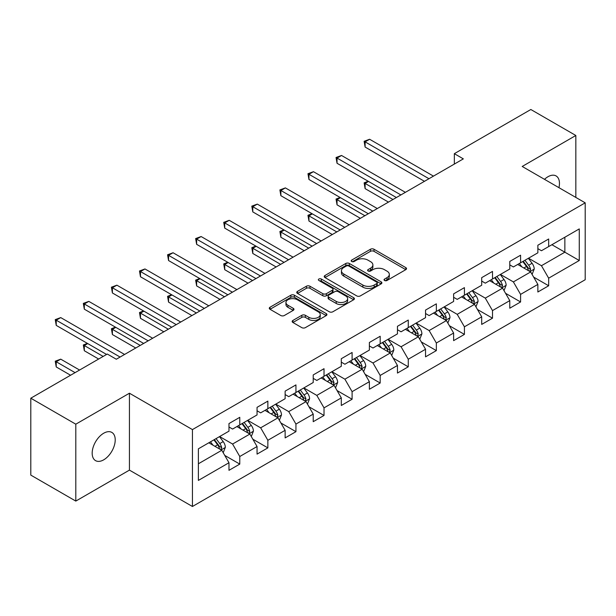 <?xml version="1.0" encoding="UTF-8"?>
<svg xmlns="http://www.w3.org/2000/svg" width="616" height="616" viewBox="0 0 616 616"><rect width="100%" height="100%" fill="white"/><g stroke="black" fill="none" stroke-linecap="round" stroke-linejoin="round"><path stroke-width="0.92" d="M384.553 280.488A1.748 1.009 0 0 0 387.025 280.488L405.798 269.654A2.502 1.44 0 0 0 406.529 268.63A2.502 1.44 0 0 0 405.798 267.613L373.997 249.249A2.502 1.44 0 0 0 370.462 249.249L351.69 260.091A1.748 1.009 0 0 0 351.174 260.807A1.748 1.009 0 0 0 351.69 261.515A1.748 1.009 0 0 0 354.161 261.515L356.587 260.114A7.993 4.62 0 0 1 367.898 260.114L370.547 261.646A7.993 4.62 0 0 1 372.888 264.911A7.993 4.62 0 0 1 370.547 268.176L368.122 269.577A1.748 1.009 0 0 0 367.606 270.293A1.748 1.009 0 0 0 368.122 271.002A1.748 1.009 0 0 0 370.593 271.002L373.019 269.6A7.993 4.62 0 0 1 384.33 269.6L386.979 271.132A7.993 4.62 0 0 1 389.32 274.397A7.993 4.62 0 0 1 386.979 277.662L384.553 279.063A1.748 1.009 0 0 0 384.038 279.78A1.748 1.009 0 0 0 384.553 280.488L384.553 279.063M103.704 459.829A16.293 9.409 120 0 0 114.345 445.476A16.293 9.409 120 0 0 111.843 432.417A16.293 9.409 120 0 0 103.704 433.225A16.293 9.409 120 0 0 93.055 447.586A16.293 9.409 120 0 0 95.557 460.637A16.293 9.409 120 0 0 103.704 459.829M558.935 187.664A16.293 9.409 120 0 0 556.086 175.937A16.293 9.409 120 0 0 547.94 176.746A16.293 9.409 120 0 0 544.505 179.333M292.9 320.451A2.502 1.44 0 0 0 292.161 321.475A2.502 1.44 0 0 0 292.9 322.491L301.817 327.643A2.502 1.44 0 0 0 305.351 327.643L326.203 315.608A2.502 1.44 0 0 0 326.934 314.584A2.502 1.44 0 0 0 326.203 313.567L294.402 295.203A2.502 1.44 0 0 0 290.868 295.203L270.016 307.238A2.502 1.44 0 0 0 269.284 308.262A2.502 1.44 0 0 0 270.016 309.278L280.796 315.507A2.502 1.44 0 0 0 284.33 315.507L293.247 310.356A2.502 1.44 0 0 0 293.978 309.332A2.502 1.44 0 0 0 293.247 308.316L287.903 305.228A6.684 3.858 0 0 1 285.947 302.495A6.684 3.858 0 0 1 290.074 298.929A6.684 3.858 0 0 1 297.359 299.769L318.295 311.858A6.684 3.858 0 0 1 320.251 314.584A6.684 3.858 0 0 1 316.124 318.149A6.684 3.858 0 0 1 308.839 317.317L305.351 315.3A2.502 1.44 0 0 0 301.817 315.3L292.9 320.451L292.9 322.491M129.437 393.216L75.799 424.185L30.8 398.205L30.8 475.105L75.799 501.085L129.437 470.116L192.438 506.491L192.438 429.591L129.437 393.216L129.437 470.116M575.837 197.428L575.837 135.489L522.199 166.459L585.2 202.833L192.438 429.591M575.837 135.489L530.838 109.509L454.338 153.677L454.338 164.064M30.8 398.205L107.299 354.038L116.301 359.236L463.34 158.874L454.338 153.677M356.764 295.919A2.502 1.44 0 0 0 360.298 295.919L381.15 283.884A2.502 1.44 0 0 0 381.882 282.86A2.502 1.44 0 0 0 381.15 281.843L349.349 263.479A2.502 1.44 0 0 0 345.815 263.479L324.963 275.514A2.502 1.44 0 0 0 324.232 276.538A2.502 1.44 0 0 0 324.963 277.554L356.764 295.919M319.565 280.865A1.748 1.009 0 0 1 321.344 281.112L353.646 299.761L332.825 311.781A2.502 1.44 0 0 1 329.291 311.781L297.49 293.416L297.49 291.376A2.502 1.44 0 0 0 296.758 292.4A2.502 1.44 0 0 0 297.49 293.416M297.49 291.376L306.414 286.224A2.502 1.44 0 0 1 309.948 286.224L322.846 293.678A2.502 1.44 0 0 0 326.38 293.678L332.293 290.259A2.502 1.44 0 0 0 333.025 289.235A2.502 1.44 0 0 0 332.293 288.219L318.872 280.465A1.748 1.009 0 0 1 318.356 279.749A1.748 1.009 0 0 1 319.435 278.817A1.748 1.009 0 0 1 321.344 279.04L353.676 297.705A2.502 1.44 0 0 1 354.408 298.721A2.502 1.44 0 0 1 353.676 299.746L353.676 297.705M192.438 506.491L585.2 279.733L585.2 202.833M224.748 455.417L239.778 464.094L239.778 456.502L257.057 446.531L257.057 454.115L267.86 447.878L267.86 440.294L285.139 430.315L285.139 437.907L295.942 431.67L295.942 424.077L313.221 414.106L313.221 421.69L324.024 415.453L324.024 407.869L341.303 397.89L341.303 405.482L352.098 399.245L352.098 391.661L369.377 381.681L369.377 389.266L380.18 383.029L380.18 375.444L397.459 365.473L397.459 373.057L408.262 366.82L408.262 359.236L425.541 349.257L425.541 356.841L436.344 350.612L436.344 343.02L453.622 333.048L453.622 340.633L464.418 334.396L464.418 326.811L481.697 316.832L481.697 324.416L492.5 318.187L492.5 310.595L509.778 300.623L509.778 308.208L520.582 301.971L520.582 294.386L537.86 284.407L537.86 291.999L548.663 285.762L548.663 278.178L579.263 260.506L579.263 228.913L564.857 237.229L564.857 252.19L579.263 260.506M239.778 464.094L228.983 470.324L228.983 462.739L198.383 480.411L198.383 448.818L228.983 431.146L228.983 423.562L239.778 417.325L239.778 424.909L257.057 414.938L257.057 407.345L267.86 401.116L267.86 408.701L285.139 398.721L285.139 391.137L295.942 384.9L295.942 392.492L313.221 382.513L313.221 374.928L324.024 368.691L324.024 376.276L341.303 366.297L341.303 358.712L352.098 352.475L352.098 360.067L369.377 350.088L369.377 342.504L380.18 336.267L380.18 343.851L397.459 333.88L397.459 326.288L408.262 320.058L408.262 327.643L425.541 317.663L425.541 310.079L436.344 303.842L436.344 311.426L453.622 301.455L453.622 293.863L464.418 287.634L464.418 295.218L481.697 285.239L481.697 277.654L492.5 271.417L492.5 279.002L509.778 269.03L509.778 261.446L520.582 255.209L520.582 262.793L537.86 252.814L537.86 245.23L548.663 238.993L548.663 246.585L579.263 228.913M236.898 426.572L249.857 434.057L232.579 444.036L219.619 436.552M228.983 426.988L232.579 429.067L239.778 424.909M232.579 444.036L239.778 456.502M249.857 434.057L257.057 446.531M264.98 410.364L277.939 417.848L260.66 427.82L247.701 420.343M257.057 410.78L260.66 412.859L267.86 408.701M260.66 427.82L267.86 440.294M277.939 417.848L285.139 430.315M293.062 394.148L306.021 401.632L288.742 411.611L275.783 404.127M285.139 394.563L288.742 396.642L295.942 392.492M288.742 411.611L295.942 424.077M306.021 401.632L313.221 414.106M321.136 377.939L334.103 385.423L316.817 395.395L303.857 387.918M313.221 378.355L316.817 380.434L324.024 376.276M316.817 395.395L324.024 407.869M334.103 385.423L341.303 397.89M349.218 361.731L362.177 369.207L344.898 379.187L331.939 371.702M341.303 362.146L344.898 364.225L352.098 360.067M344.898 379.187L352.098 391.661M362.177 369.207L369.377 381.681M377.3 345.514L390.259 352.999L372.98 362.978L360.021 355.494M369.377 345.93L372.98 348.009L380.18 343.851M372.98 362.978L380.18 375.444M390.259 352.999L397.459 365.473M405.382 329.306L418.341 336.79L401.062 346.762L388.103 339.277M397.459 329.722L401.062 331.801L408.262 327.643M401.062 346.762L408.262 359.236M418.341 336.79L425.541 349.257M433.456 313.09L446.423 320.574L429.136 330.553L416.177 323.069M425.541 313.505L429.136 315.585L436.344 311.426M429.136 330.553L436.344 343.02M446.423 320.574L453.622 333.048M461.538 296.881L474.497 304.366L457.218 314.337L444.259 306.86M453.622 297.297L457.218 299.376L464.418 295.218M457.218 314.337L464.418 326.811M474.497 304.366L481.697 316.832M489.62 280.665L502.579 288.149L485.3 298.129L472.341 290.644M481.697 281.081L485.3 283.16L492.5 279.002M485.3 298.129L492.5 310.595M502.579 288.149L509.778 300.623M517.702 264.457L530.661 271.941L513.382 281.912L500.423 274.436M509.778 264.872L513.382 266.951L520.582 262.793M513.382 281.912L520.582 294.386M530.661 271.941L537.86 284.407M551.898 244.714L564.857 252.19L541.456 265.704L528.497 258.22M537.86 248.664L541.456 250.735L548.663 246.585M541.456 265.704L548.663 278.178M75.799 424.185L75.799 501.085M198.383 463.779L221.783 450.273L208.816 442.788M221.783 450.273L228.983 462.739M533.633 277.085L548.663 285.762M505.551 293.293L520.582 301.971M477.469 309.509L492.5 318.187M449.387 325.718L464.418 334.396M421.313 341.934L436.344 350.612M393.231 358.142L408.262 366.82M365.149 374.351L380.18 383.029M337.067 390.567L352.098 399.245M308.993 406.776L324.024 415.453M280.911 422.992L295.942 431.67M252.83 439.2L267.86 447.878M385.246 280.734L386.979 279.741A7.993 4.62 0 0 0 389.32 276.476L389.32 274.397M372.888 264.911L372.888 266.99A7.993 4.62 0 0 1 370.547 270.255L368.815 271.248M405.767 269.669L373.997 251.328A2.502 1.44 0 0 0 370.462 251.328L352.39 261.762M381.119 283.899L349.349 265.558A2.502 1.44 0 0 0 345.815 265.558L325.002 277.577M376.73 283.576A1.748 1.009 0 0 0 377.246 282.86A1.748 1.009 0 0 0 376.73 282.151L348.818 266.027A1.748 1.009 0 0 0 346.346 266.027L343.782 267.513A7.993 4.62 0 0 0 341.441 270.77A7.993 4.62 0 0 0 343.782 274.035L362.863 285.054A7.993 4.62 0 0 0 374.174 285.054L376.73 283.576L376.73 285.655A1.748 1.009 0 0 0 377.246 284.939L377.246 282.86M341.441 270.77L341.441 272.85A7.993 4.62 0 0 0 343.782 276.114L343.782 274.035M376.73 285.655L374.174 287.133A7.993 4.62 0 0 1 362.863 287.133L343.782 276.114M297.52 293.439L306.414 288.303L306.414 286.224M333.025 289.235L333.025 291.314A2.502 1.44 0 0 1 332.293 292.338L326.38 295.749A2.502 1.44 0 0 1 322.846 295.749L309.948 288.303A2.502 1.44 0 0 0 306.414 288.303M336.228 301.401A6.684 3.858 0 0 0 343.512 302.24A6.684 3.858 0 0 0 347.64 298.675A6.684 3.858 0 0 0 345.684 295.942L338.307 291.684A2.502 1.44 0 0 0 334.773 291.684L328.852 295.103A2.502 1.44 0 0 0 328.12 296.127A2.502 1.44 0 0 0 328.852 297.143L336.228 301.401L336.228 303.48A6.684 3.858 0 0 0 343.512 304.319A6.684 3.858 0 0 0 347.64 300.754L347.64 298.675M328.12 296.127L328.12 298.198A2.502 1.44 0 0 0 328.852 299.222L328.852 297.143M336.228 303.48L328.852 299.222M320.251 314.584L320.251 316.663A6.684 3.858 0 0 1 316.124 320.228A6.684 3.858 0 0 1 308.839 319.396L305.351 317.379A2.502 1.44 0 0 0 301.817 317.379L292.931 322.507M285.947 302.495L285.947 304.574A6.684 3.858 0 0 0 287.903 307.307L287.903 305.228M293.216 310.372L287.903 307.307M326.172 315.623L294.402 297.282A2.502 1.44 0 0 0 290.868 297.282L270.047 309.301M532.085 274.405L534.226 269.007A6.745 3.896 -120 0 0 532.07 263.263L528.359 258.304M521.875 266.867L519.357 263.502M368.537 181.451L365.111 183.429L365.111 188.627L388.457 202.102M529.614 271.333L530.584 269.292A6.745 3.896 -120 0 0 528.651 265.242L524.932 260.275M523.246 261.253L527.365 266.759A3.434 1.987 60 0 1 527.989 267.798L530.584 269.292M522.776 261.523L526.488 266.489A6.745 3.896 60 0 1 528.42 270.54M365.111 188.627L364.125 182.86L392.962 199.507M364.125 182.86L368.137 181.227M428.959 178.717L365.111 141.857L369.615 139.262L433.456 176.122M424.463 181.32L365.111 147.055L365.111 141.857L364.125 141.287L369.615 139.262M365.111 147.055L364.125 141.287M504.003 290.613L506.144 285.223A6.745 3.896 -120 0 0 503.988 279.479L500.277 274.513M493.801 283.083L491.275 279.71M340.455 197.667L337.037 199.638L337.037 204.835L360.375 218.318M501.54 287.549L502.502 285.508A6.745 3.896 -120 0 0 500.569 281.45L496.858 276.492M495.164 277.47L499.283 282.967A3.434 1.987 60 0 1 499.915 284.014L502.502 285.508M494.694 277.739L498.413 282.698A6.745 3.896 60 0 1 500.338 286.756M337.037 204.835L336.043 199.068L364.88 215.715M336.043 199.068L340.055 197.436M475.922 306.83L478.062 301.432A6.745 3.896 -120 0 0 475.914 295.688L472.195 290.729M465.719 299.291L463.193 295.926M312.374 213.875L308.955 215.854L308.955 221.052L332.301 234.527M473.458 303.757L474.42 301.717A6.745 3.896 -120 0 0 472.487 297.659L468.776 292.7M467.082 293.678L471.209 299.184A3.434 1.987 60 0 1 471.833 300.223L474.42 301.717M466.612 293.947L470.331 298.906A6.745 3.896 60 0 1 472.264 302.964M308.955 221.052L307.962 215.284L336.798 231.932M307.962 215.284L311.981 213.652M400.877 194.933L337.037 158.073L341.534 155.471L405.382 192.331M396.381 197.528L337.037 163.271L337.037 158.073L336.043 157.504L341.534 155.471M337.037 163.271L336.043 157.504M372.803 211.142L308.955 174.282L313.452 171.687L377.3 208.547M368.299 213.744L308.955 179.479L308.955 174.282L307.962 173.712L313.452 171.687M308.955 179.479L307.962 173.712M447.84 323.038L449.98 317.64A6.745 3.896 -120 0 0 447.832 311.896L444.113 306.937M437.637 315.507L435.112 312.135M284.292 230.091L280.873 232.063L280.873 237.26L304.219 250.735M445.376 319.974L446.338 317.933A6.745 3.896 -120 0 0 444.413 313.875L440.694 308.916M439.008 309.887L443.127 315.392A3.434 1.987 60 0 1 443.751 316.439L446.338 317.933M438.538 310.164L442.25 315.123A6.745 3.896 60 0 1 444.182 319.18M280.873 237.26L279.887 231.493L308.716 248.14M279.887 231.493L283.899 229.86M419.765 339.247L421.906 333.857A6.745 3.896 -120 0 0 419.75 328.112L416.039 323.154M409.555 331.716L407.037 328.351M256.218 246.3L252.791 248.279L252.791 253.469L276.137 266.951M417.294 336.182L418.264 334.142A6.745 3.896 -120 0 0 416.331 330.084L412.612 325.125M410.926 326.103L415.045 331.601A3.434 1.987 60 0 1 415.669 332.648L418.264 334.142M410.456 326.372L414.168 331.331A6.745 3.896 60 0 1 416.1 335.389M252.791 253.469L251.805 247.701L280.642 264.356M251.805 247.701L255.817 246.077M391.684 355.463L393.824 350.065A6.745 3.896 -120 0 0 391.668 344.321L387.957 339.362M381.481 347.932L378.955 344.56M228.136 262.516L224.717 264.487L224.717 269.685L248.055 283.16M389.22 352.398L390.182 350.358A6.745 3.896 -120 0 0 388.249 346.3L384.538 341.341M382.844 342.311L386.964 347.817A3.434 1.987 60 0 1 387.595 348.856L390.182 350.358M382.374 342.588L386.093 347.547A6.745 3.896 60 0 1 388.018 351.605M224.717 269.685L223.724 263.918L252.56 280.565M223.724 263.918L227.735 262.285M344.721 227.358L280.873 190.498L285.377 187.895L349.218 224.755M340.217 229.953L280.873 195.688L280.873 190.498L279.887 189.921L285.377 187.895M280.873 195.688L279.887 189.921M316.639 243.566L252.791 206.707L257.296 204.112L321.136 240.971M312.143 246.169L252.791 211.904L252.791 206.707L251.805 206.137L257.296 204.112M252.791 211.904L251.805 206.137M288.558 259.783L224.717 222.915L229.214 220.32L293.062 257.18M284.061 262.377L224.717 228.113L224.717 222.915L223.724 222.345L229.214 220.32M224.717 228.113L223.724 222.345M363.602 371.671L365.742 366.281A6.745 3.896 -120 0 0 363.594 360.537L359.875 355.578M353.399 364.141L350.874 360.768M200.054 278.725L196.635 280.704L196.635 285.893L219.981 299.376M361.138 368.607L362.1 366.566A6.745 3.896 -120 0 0 360.168 362.508L356.456 357.55M354.762 358.527L358.889 364.025A3.434 1.987 60 0 1 359.513 365.072L362.1 366.566M354.292 358.797L358.012 363.756A6.745 3.896 60 0 1 359.944 367.814M196.635 285.893L195.642 280.126L224.478 296.773M195.642 280.126L199.661 278.494M260.483 275.991L196.635 239.131L201.132 236.536L264.98 273.396M255.979 278.586L196.635 244.329L196.635 239.131L195.642 238.561L201.132 236.536M196.635 244.329L195.642 238.561M335.52 387.887L337.66 382.49A6.745 3.896 -120 0 0 335.512 376.746L331.793 371.787M325.317 380.349L322.792 376.984M171.972 294.941L168.553 296.912L168.553 302.11L191.899 315.585M333.056 384.823L334.018 382.782A6.745 3.896 -120 0 0 332.093 378.725L328.374 373.766M326.688 374.736L330.807 380.241A3.434 1.987 60 0 1 331.431 381.281L334.018 382.782M326.218 375.005L329.93 379.972A6.745 3.896 60 0 1 331.862 384.022M168.553 302.11L167.567 296.342L196.396 312.99M167.567 296.342L171.579 294.71M232.401 292.2L168.553 255.34L173.058 252.745L236.898 289.605M227.897 294.802L168.553 260.537L168.553 255.34L167.567 254.77L173.058 252.745M168.553 260.537L167.567 254.77M307.446 404.096L309.586 398.706A6.745 3.896 -120 0 0 307.43 392.962L303.719 388.003M297.235 396.565L294.718 393.193M143.898 311.149L140.471 313.12L140.471 318.318L163.817 331.801M304.974 401.031L305.944 398.991A6.745 3.896 -120 0 0 304.011 394.933L300.292 389.974M298.606 390.952L302.726 396.45A3.434 1.987 60 0 1 303.349 397.497L305.944 398.991M298.136 391.222L301.848 396.18A6.745 3.896 60 0 1 303.78 400.238M140.471 318.318L139.486 312.551L168.322 329.198M139.486 312.551L143.497 310.918M204.32 308.416L140.471 271.556L144.976 268.953L208.816 305.821M199.823 311.011L140.471 276.753L140.471 271.556L139.486 270.986L144.976 268.953M140.471 276.753L139.486 270.986M279.364 420.312L281.504 414.915A6.745 3.896 -120 0 0 279.348 409.17L275.637 404.212M269.161 412.774L266.636 409.409M115.816 327.358L112.397 329.337L112.397 334.534L135.736 348.009M276.9 417.24L277.862 415.199A6.745 3.896 -120 0 0 275.93 411.142L272.218 406.183M270.524 407.161L274.644 412.666A3.434 1.987 60 0 1 275.275 413.706L277.862 415.199M270.054 407.43L273.774 412.389A6.745 3.896 60 0 1 275.699 416.447M112.397 334.534L111.404 328.767L140.24 345.414M111.404 328.767L115.415 327.135M176.238 324.624L112.397 287.764L116.894 285.17L180.742 322.029M171.741 327.227L112.397 292.962L112.397 287.764L111.404 287.195L116.894 285.17M112.397 292.962L111.404 287.195M251.282 436.521L253.422 431.123A6.745 3.896 -120 0 0 251.274 425.379L247.555 420.42M241.079 428.99L238.554 425.618M87.734 343.574L84.315 345.545L84.315 350.743L98.66 359.028M248.818 433.456L249.78 431.416A6.745 3.896 -120 0 0 247.848 427.358L244.136 422.399M242.442 423.377L246.569 428.875A3.434 1.987 60 0 1 247.193 429.922L249.78 431.416M241.972 423.646L245.692 428.605A6.745 3.896 60 0 1 247.624 432.663M84.315 350.743L83.322 344.975L103.157 356.425M83.322 344.975L87.341 343.343M148.163 340.84L84.315 303.981L88.812 301.378L152.66 338.238M143.659 343.435L84.315 309.17L84.315 303.981L83.322 303.403L88.812 301.378M84.315 309.17L83.322 303.403M223.2 452.729L225.34 447.339A6.745 3.896 -120 0 0 223.192 441.595L219.473 436.636M212.997 445.199L210.472 441.834M79.579 370.039L60.738 359.159L56.233 361.761L56.233 366.959L70.578 375.236M220.736 449.665L221.698 447.624A6.745 3.896 -120 0 0 219.773 443.566L216.054 438.607M214.368 439.585L218.488 445.083A3.434 1.987 60 0 1 219.111 446.13L221.698 447.624M213.898 439.855L217.61 444.814A6.745 3.896 60 0 1 219.542 448.872M56.233 366.959L55.248 361.184L75.083 372.642M55.248 361.184L60.738 359.159M120.081 357.049L56.233 320.189L60.738 317.594L124.578 354.454M106.583 354.454L56.233 325.387L56.233 320.189L55.248 319.619L60.738 317.594M56.233 325.387L55.248 319.619M386.979 279.741L386.979 277.662M368.122 271.002L368.122 269.577M370.547 270.255L370.547 268.176M351.69 261.515L351.69 260.091M370.462 251.328L370.462 249.249M373.997 251.328L373.997 249.249M405.798 269.654L405.798 267.613M324.963 277.554L324.963 275.514M345.815 265.558L345.815 263.479M349.349 265.558L349.349 263.479M381.15 283.884L381.15 281.843M362.863 287.133L362.863 285.054M374.174 287.133L374.174 285.054M309.948 288.303L309.948 286.224M322.846 295.749L322.846 293.678M326.38 295.749L326.38 293.678M332.293 292.338L332.293 290.259M321.344 281.112L321.344 279.04M301.817 317.379L301.817 315.3M305.351 317.379L305.351 315.3M308.839 319.396L308.839 317.317M293.247 310.356L293.247 308.316M270.016 309.278L270.016 307.238M290.868 297.282L290.868 295.203M294.402 297.282L294.402 295.203M326.203 315.608L326.203 313.567M529.991 271.556L534.18 269.138M528.651 265.242L532.07 263.263M523.854 268.006L526.488 266.489M501.917 287.764L506.098 285.347M500.569 281.45L503.988 279.479M495.772 284.222L498.413 282.698M473.835 303.981L478.016 301.563M472.487 297.659L475.914 295.688M467.69 300.431L470.331 298.906M445.753 320.189L449.942 317.771M444.413 313.875L447.832 311.896M439.616 316.647L442.25 315.123M417.671 336.405L421.86 333.988M416.331 330.084L419.75 328.112M411.534 332.856L414.168 331.331M389.597 352.614L393.778 350.196M388.249 346.3L391.668 344.321M383.452 349.064L386.093 347.547M361.515 368.822L365.696 366.412M360.168 362.508L363.594 360.537M355.37 365.28L358.012 363.756M333.433 385.038L337.622 382.621M332.093 378.725L335.512 376.746M327.288 381.489L329.93 379.972M305.351 401.247L309.54 398.837M304.011 394.933L307.43 392.962M299.214 397.705L301.848 396.18M277.277 417.463L281.458 415.045M275.93 411.142L279.348 409.17M271.132 413.913L273.774 412.389M249.195 433.672L253.376 431.254M247.848 427.358L251.274 425.379M243.05 430.13L245.692 428.605M221.113 449.888L225.302 447.47M219.773 443.566L223.192 441.595M214.969 446.338L217.61 444.814"/></g></svg>
